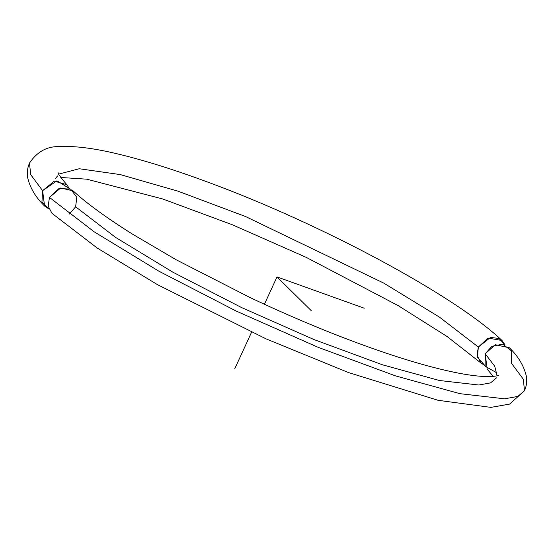 <?xml version="1.0" encoding="UTF-8"?>
<svg xmlns="http://www.w3.org/2000/svg" width="554" height="554" viewBox="0 0 554 554"><rect width="100%" height="100%" fill="white"/><g stroke="black" fill="none" stroke-linecap="round" stroke-linejoin="round"><path stroke-width="0.83" d="M493.212 376.367L487.174 369.158L485.207 353.784L494.722 366.236L497.111 375.757L494.722 366.236L485.207 353.784L495.276 344.713L509.417 347.794C518.267 356.402 523.89 365.813 526.3 376.027C527.228 380.813 526.625 385.723 524.506 390.757L517.817 396.422L504.562 398.818L460 393.686L395.556 375.896L318.107 347.31L236.184 311.057L158.763 271.128L94.194 231.828L49.458 197.404L60.684 187.993L73.107 190.867C86.396 203.179 106.146 217.57 132.358 234.051L176.144 259.757L250.131 297.588C286.66 314.852 322.38 329.962 357.302 342.933C379.864 351.291 400.667 358.196 419.71 363.653C445.541 370.979 465.921 375.19 480.844 376.284C496.55 377.26 499.085 375.003 498.621 375.259M496.488 377.87L490.567 382.883L478.85 385.016L439.461 380.508L382.482 364.802L313.979 339.554L241.461 307.505L172.848 272.173L115.516 237.361L75.642 206.801L76.777 197.335L70.67 189.108L58.994 188.519L49.458 197.404L94.194 231.828L158.763 271.128L236.184 311.057L318.107 347.31L395.556 375.896L460 393.686L504.562 398.818L517.817 396.422L524.506 390.757L523.308 379.199L511.397 363.182L511.577 350.938L502.741 344.173L491.869 346.305L485.207 353.784L485.124 366.222L497.132 373.036M524.506 390.757L509.583 404.108L490.906 407.377L438.089 400.313L348.556 372.579L266.336 338.986L157.634 284.749L97.165 248.005L51.979 213.332L48.184 206.15L49.458 197.404M69.354 214.045L75.642 206.801M69.257 188.45L66.826 184.676L54.299 181.13L42.603 190.652L30.692 174.635L29.494 163.077L30.692 174.635L42.603 190.652L44.583 206.04L48.987 209.003L41.945 201.753L42.603 190.652L56.958 180.791L69.257 188.45M505.013 344.83L502.021 340.502L488.067 338.085L478.358 347.033L439.433 317.117L383.617 283.039L245.588 216.559L177.744 191.088L120.343 174.6L79.277 168.741L58.71 174.115L79.277 168.741L120.343 174.6L177.744 191.088L245.588 216.559L383.617 283.039L439.433 317.117L478.358 347.033L476.994 355.128L480.893 362.974L484.743 365.384L477.396 357.185L478.358 347.033L490.546 337.414L499.071 338.487L505.013 344.83M311.258 310.669L277 276.917L364.22 308.218M277 276.917L264.424 304.257M251.537 332.275L234.723 368.839M66.826 184.676C60.615 177.446 57.706 173.437 58.108 172.647L58.108 172.654M44.583 206.04C35.733 197.432 30.11 188.021 27.7 177.813C26.772 173.028 27.375 168.111 29.494 163.077C37.194 151.616 47.263 146.131 59.694 146.623C74.755 145.771 94.318 148.264 118.383 154.102C144.656 160.397 174.745 169.843 208.657 182.439C320.953 223.823 454.135 294.957 502.021 340.502M57.512 175.964L55.379 178.575M60.788 177.474L86.784 179.184L162.724 198.976L232.451 224.813L306.244 257.375L398.208 305.642L447.113 336.534L480.893 362.974"/></g></svg>
